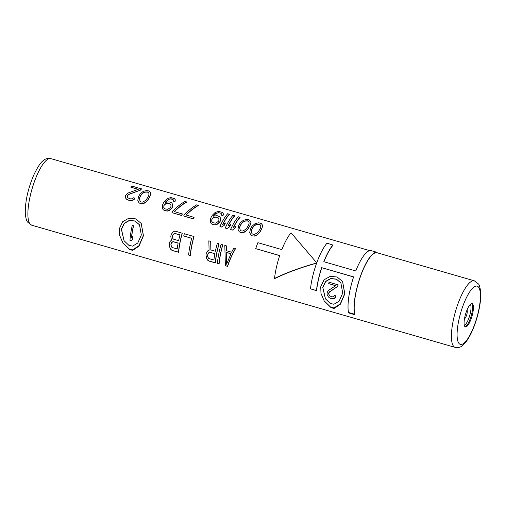 <?xml version="1.0" encoding="UTF-8"?>
<svg xmlns="http://www.w3.org/2000/svg" width="506" height="506" viewBox="0 0 506 506"><rect width="100%" height="100%" fill="white"/><g stroke="black" fill="none" stroke-linecap="round" stroke-linejoin="round"><path stroke-width="0.76" d="M170.642 204.291L168.043 203.096L170.541 204.139L171.015 204.924L170.864 206.853A35.072 9.766 106.1 0 0 170.554 207.428L167.764 209.339L164.956 208.877L163.792 207.511L164.387 208.478M168.137 203.248L166.05 203.608L164.298 205.075A34.636 9.646 106.1 0 0 163.988 205.651L163.881 207.643M164.298 205.075L164.203 204.93A35.072 9.766 106.1 0 0 163.893 205.506L163.792 207.511M165.038 204.297L164.203 204.93M175.234 199.687L174.994 201.679L173.666 201.293L173.678 200.401L172.647 199.231L171.047 198.769L168.884 199.022L165.709 201.786A35.072 9.766 106.1 0 0 165.38 202.33L169.149 201.837L171.642 202.868L172.47 204.057L172.35 206.948A35.072 9.766 106.1 0 0 171.736 208.105L169.074 210.407L167.309 210.945L164.507 210.483L163.318 209.788L162.413 208.485L162.413 205.417L163.236 203.33A35.072 9.766 106.1 0 1 164.38 201.407L167.284 198.561L170.762 197.549L174.488 198.63L175.354 199.87L174.994 201.679M168.043 203.096L165.955 203.463L164.943 204.152M252.494 235.986L251.039 235.214L249.686 232.64L250.445 228.826A35.072 9.766 106.1 0 1 251.918 226.346L255.106 223.608L258.395 222.842L260.198 223.083L261.596 223.766L262.684 225.935L261.608 229.269A34.636 9.646 106.1 0 0 260.128 231.735L258.357 233.892L255.998 235.6L254.233 236.138L252.405 235.853L254.233 236.138M240.774 232.602L239.319 231.83L237.965 229.256L238.724 225.442A35.072 9.766 106.1 0 1 240.198 222.969L243.386 220.224L246.675 219.459L248.478 219.705L249.875 220.382L250.963 222.551L249.888 225.891A34.636 9.646 106.1 0 0 248.408 228.358L246.637 230.508L244.278 232.222L242.513 232.754L240.685 232.469L242.513 232.754M239.952 217.245A35.072 9.766 106.1 0 0 233.317 227.573L236.062 226.112A34.636 9.646 106.1 0 0 234.854 228.472L232.254 230.141L230.565 229.547A35.072 9.766 106.1 0 1 238.351 216.783L240.078 217.435A34.636 9.646 106.1 0 0 233.544 227.428M234.626 215.708A35.072 9.766 106.1 0 0 227.991 226.037L230.736 224.575A34.636 9.646 106.1 0 0 229.528 226.935L226.922 228.604L225.24 228.01A35.072 9.766 106.1 0 1 233.026 215.246L234.752 215.898A34.636 9.646 106.1 0 0 228.219 225.891M229.294 214.165A35.072 9.766 106.1 0 0 222.659 224.5L225.41 223.038A34.636 9.646 106.1 0 0 224.202 225.398L221.596 227.067L219.908 226.473A35.072 9.766 106.1 0 1 227.7 213.709L229.427 214.361A34.636 9.646 106.1 0 0 222.887 224.354M213.557 216.1A34.636 9.646 106.1 0 1 213.76 215.777L215.86 213.608L218.118 212.786L220.591 213.064L221.628 214.24L221.723 215.297L223.051 215.682L223.222 214.702L223.051 215.682M220.711 213.247L221.318 213.709M213.76 215.777L213.659 215.626A35.072 9.766 106.1 0 0 213.323 216.17L217.093 215.67L219.591 216.707L220.515 218.042L220.395 220.926A34.636 9.646 106.1 0 0 219.775 222.083L217.106 224.379L215.347 224.911L213.785 224.702L215.347 224.911M223.336 214.873L223.298 213.709L222.438 212.463L218.706 211.388L215.233 212.393L212.324 215.24A35.072 9.766 106.1 0 0 211.179 217.169L210.357 219.25L210.357 222.324L211.35 223.76L213.874 224.835M198.396 205.253C194.532 207.397 190.395 210.629 185.999 214.949L194.076 217.39A34.636 9.646 106.1 0 0 193.362 218.921L183.684 216.018A35.072 9.766 106.1 0 1 184.399 214.487C188.801 210.167 192.931 206.935 196.802 204.791L198.523 205.442C194.665 207.536 190.515 210.749 186.088 215.082M186.676 201.869C182.811 204.013 178.675 207.245 174.279 211.565L182.356 214.006A34.636 9.646 106.1 0 0 181.641 215.537L171.964 212.634A35.072 9.766 106.1 0 1 172.679 211.103C177.081 206.783 181.211 203.551 185.076 201.407L186.803 202.065C182.944 204.152 178.795 207.365 174.368 211.698M140.617 203.697L139.163 202.931L137.809 200.351L138.568 196.543A35.072 9.766 106.1 0 1 140.042 194.064L143.236 191.325L146.519 190.56L148.321 190.8L149.719 191.477L150.807 193.653L149.732 196.986A34.636 9.646 106.1 0 0 148.258 199.453L146.487 201.603L144.121 203.317L142.357 203.848L140.535 203.564L142.357 203.848M173.666 201.293L175.108 201.843M165.607 202.267A34.636 9.646 106.1 0 1 165.81 201.938L168.998 199.193L171.167 198.947L173.368 199.87M172.47 204.057L172.445 207.093A34.636 9.646 106.1 0 0 171.825 208.244L169.162 210.54L167.397 211.078L165.835 210.869M162.413 208.485L163.4 209.927L165.924 211.002M138.037 189.389L130.826 187.163A35.072 9.766 106.1 0 1 131.807 186.031L141.522 188.997A34.636 9.646 106.1 0 0 140.529 190.104L128.758 194.487L127.607 195.487A34.636 9.646 106.1 0 0 127.303 196.069L127.898 197.947M127.392 197.112L127.809 197.808L130.061 198.807L131.535 198.883L133.609 197.776L134.938 198.162L134.166 199.415L132.521 200.319L131.174 200.623L129.081 200.262L131.174 200.623M130.826 187.163L138.283 189.314L127.809 193.109L125.918 194.886A35.072 9.766 106.1 0 0 125.614 195.474L125.292 196.739L125.861 198.396L126.645 199.313L129.163 200.395M226.416 245.884L226.296 250.672L231.628 252.209L233.873 248.035L235.562 248.629C231.982 254.904 229.345 260.837 227.63 266.447L225.372 265.637L224.816 245.423L226.505 246.017L226.391 250.812M222.773 244.942A34.636 9.646 106.1 0 0 219.111 263.987L218.984 263.79A35.072 9.766 106.1 0 1 222.691 244.809L222.773 244.942M222.691 244.809L221.09 244.347A35.072 9.766 106.1 0 0 217.384 263.329L219.111 263.987M219.047 243.867A34.636 9.646 106.1 0 0 215.379 262.905L215.252 262.715A35.072 9.766 106.1 0 1 218.959 243.734L219.047 243.867M210.945 250.09L210.787 241.482L208.839 240.812L209.086 250.28L207.858 250.774L206.265 253.335A35.072 9.766 106.1 0 0 205.999 255.018L206.65 258.37L207.7 260.217L208.984 261.064L215.379 262.905M191.685 238.364L183.722 235.954L191.711 238.263A35.072 9.766 106.1 0 0 188.618 255.03L190.212 255.486A35.072 9.766 106.1 0 1 193.918 236.504L194.007 236.637A34.636 9.646 106.1 0 0 190.345 255.682M171.262 239.363L171.711 239.92L169.991 241.564L169.51 242.728A35.072 9.766 106.1 0 0 169.238 244.411L169.896 247.763L170.939 249.61L172.23 250.457L178.624 252.298A34.636 9.646 106.1 0 1 182.286 233.253L175.81 231.28L174.374 231.261L173.001 232.058L171.256 234.379A35.072 9.766 106.1 0 0 170.794 236.302L171.262 239.363L171.812 240.065M377.229 252.804A34.636 9.646 106.1 0 0 377.134 252.772A34.636 9.646 106.1 0 0 360.689 275.884A34.636 9.646 106.1 0 0 354.814 314.713L354.472 314.188A35.072 9.766 106.1 0 1 360.664 275.593A35.072 9.766 106.1 0 1 376.881 252.279L377.223 252.798M353.586 276.984L321.658 267.661L353.618 276.883A35.072 9.766 106.1 0 0 348.476 312.461L348.824 312.986L354.814 314.713M321.74 267.794A34.636 9.646 106.1 0 0 316.598 290.735L316.471 290.552A35.072 9.766 106.1 0 1 321.658 267.661M316.769 263.12C301.057 267.434 287.016 272.601 274.644 278.629L274.518 278.445C286.959 272.449 301.013 267.294 316.68 262.993A35.072 9.766 106.1 0 0 310.482 288.825L316.598 290.735M274.518 278.445A35.072 9.766 106.1 0 1 279.704 255.555L255.732 248.636L279.673 255.65M255.732 248.636A35.072 9.766 -73.9 0 1 257.883 242.684L281.855 249.603A35.072 9.766 106.1 0 1 291.045 232.804L316.737 262.829A35.072 9.766 106.1 0 1 327.002 243.184L333.119 245.1A34.636 9.646 106.1 0 0 323.935 261.741M122.876 242.867L129.795 249.635L132.73 250.35L139.023 246.074L143.445 235.726L141.244 223.507M324.251 300.975L331.171 307.749L334.105 308.458L340.399 304.188L344.82 293.841L342.619 281.621M472.775 304.15A12.125 3.378 106.1 0 0 472.111 303.613A12.125 3.378 106.1 0 0 465.925 312.974A12.125 3.378 106.1 0 0 464.729 326.376A12.125 3.378 106.1 0 0 465.387 326.914A12.125 3.378 106.1 0 0 471.579 317.553A12.125 3.378 106.1 0 0 472.775 304.15M260.128 231.735L257.143 234.79L254.145 236.005M261.608 229.269L261.507 229.117A35.072 9.766 106.1 0 0 260.033 231.596M251.039 235.214L252.405 235.853M250.046 233.778L250.951 235.081M262.684 225.935L261.507 229.117M262.336 224.822L262.57 225.758M257.662 232.564L254.6 234.398L253.12 234.316L251.937 233.633L251.267 230.723L251.937 228.927A35.072 9.766 106.1 0 1 253.082 227.004L254.373 225.499L256.523 224.31L259.217 224.209L260.78 225.537L260.767 227.346L260.008 229.003A35.072 9.766 106.1 0 0 258.863 230.926L257.662 232.564M252.026 233.766L251.355 230.862L252.032 229.073A34.636 9.646 106.1 0 1 253.177 227.156L254.48 225.663L256.631 224.481L259.331 224.392L260.476 225.006M248.408 228.358L245.423 231.406L242.425 232.621M249.888 225.891L249.787 225.733A35.072 9.766 106.1 0 0 248.313 228.212M239.319 231.83L240.685 232.469M238.326 230.394L239.23 231.697M250.963 222.551L249.787 225.733M250.615 221.445L250.85 222.381M245.941 229.186L242.88 231.014L241.4 230.938L240.217 230.249L239.547 227.339L240.217 225.543A35.072 9.766 106.1 0 1 241.362 223.62L242.652 222.115L244.803 220.926L247.497 220.831L249.06 222.159L249.047 223.962L248.288 225.619A35.072 9.766 106.1 0 0 247.143 227.542L245.941 229.186M240.306 230.382L239.635 227.479L240.312 225.689A34.636 9.646 106.1 0 1 241.457 223.772L242.76 222.279L244.91 221.097L247.611 221.008L248.756 221.628M234.854 228.472L232.254 230.141M235.973 225.973A35.072 9.766 106.1 0 0 234.765 228.332M230.565 229.547L232.165 230.009M229.528 226.935L226.922 228.604M230.641 224.436A35.072 9.766 106.1 0 0 229.439 226.796M225.24 228.01L226.833 228.472M224.202 225.398L221.596 227.067M225.315 222.899A35.072 9.766 106.1 0 0 224.114 225.259M219.908 226.473L221.508 226.935M221.609 215.132L222.944 215.518M219.111 212.786L220.591 213.064M218.118 212.786L215.752 213.443L213.659 215.626M218.99 212.602L218.004 212.609M220.654 219.37L220.3 220.787A35.072 9.766 106.1 0 0 219.68 221.944L217.017 224.247L215.259 224.778M220.414 217.896L220.559 219.225M212.539 224.455L213.785 224.702M211.35 223.76L212.45 224.322M210.357 222.324L211.261 223.627M223.178 213.526L223.222 214.702M213.899 217.302L212.153 218.769A35.072 9.766 106.1 0 0 211.843 219.345L211.742 221.343L212.899 222.71L215.708 223.178L218.503 221.267A35.072 9.766 106.1 0 1 218.813 220.686L218.959 218.763L218.484 217.978L215.986 216.935L213.899 217.302L212.153 218.769M212.242 218.908A34.636 9.646 106.1 0 0 211.938 219.484L211.831 221.483L212.337 222.311M214 217.447L216.087 217.087L218.586 218.124M193.362 218.921L193.273 218.788A35.072 9.766 106.1 0 1 193.988 217.251M183.684 216.018L193.273 218.788M181.641 215.537L181.553 215.404A35.072 9.766 106.1 0 1 182.268 213.874M171.964 212.634L181.553 215.404M148.258 199.453L145.266 202.508L142.275 203.716M149.732 196.986L149.631 196.834A35.072 9.766 106.1 0 0 148.163 199.307M139.163 202.931L140.535 203.564M138.17 201.489L139.074 202.792M150.807 193.653L149.631 196.834M150.459 192.539L150.693 193.475M145.785 200.281L142.724 202.115L141.244 202.033L140.061 201.344L139.39 198.434L140.061 196.644A35.072 9.766 106.1 0 1 141.206 194.715L142.496 193.216L144.646 192.027L147.341 191.926L148.909 193.254L148.891 195.063L148.131 196.714A35.072 9.766 106.1 0 0 146.987 198.643L145.785 200.281M140.149 201.483L139.485 198.58L140.156 196.79A34.636 9.646 106.1 0 1 141.307 194.867L142.603 193.374L144.76 192.198L147.455 192.103L148.6 192.723M140.529 190.104L128.669 194.342L127.518 195.348A35.072 9.766 106.1 0 0 127.215 195.936L127.303 196.979M141.395 188.801A35.072 9.766 106.1 0 0 140.415 189.927M134.166 199.415L131.086 200.49M134.938 198.162L134.077 199.275M128.1 200.085L129.081 200.262M126.645 199.313L128.012 199.952M125.773 198.263L126.557 199.181M225.372 265.637L227.63 266.447M235.473 248.497C231.912 254.727 229.256 260.641 227.504 266.251M226.201 252.292L230.995 253.677L226.631 264.138L226.201 252.292L226.751 264.315M226.29 252.431L230.945 253.778M217.384 263.329L218.984 263.79M210.698 241.349L210.85 249.945L215.379 251.254A35.072 9.766 106.1 0 1 217.359 243.272L218.959 243.734M208.984 261.064L215.252 262.715M207.574 260.027L208.858 260.868M214.892 253.658A35.072 9.766 106.1 0 0 213.899 260.002L208.839 258.541L207.675 256.846L207.593 255.479A35.072 9.766 106.1 0 1 207.795 254.214L208.276 253.044L209.832 252.197L214.892 253.658M209.832 252.197L214.873 253.778M209.933 252.349L208.377 253.196L207.903 254.373A34.636 9.646 106.1 0 0 207.7 255.644L208.206 258.047M188.618 255.03L190.212 255.486M193.918 236.504L184.329 233.74A35.072 9.766 106.1 0 0 183.722 235.954M178.624 252.298L178.491 252.108A35.072 9.766 106.1 0 1 182.198 233.121M172.23 250.457L178.491 252.108M170.813 249.42L172.103 250.261M173.311 234.164L172.755 235.227A35.072 9.766 106.1 0 0 172.483 236.378L172.843 238.56L173.558 239.186L178.618 240.647A35.072 9.766 106.1 0 1 179.991 234.879L174.931 233.418L173.311 234.164L172.85 235.366A34.636 9.646 106.1 0 0 172.578 236.517L172.483 236.378M171.389 246.827L172.135 247.491L177.195 248.952A35.072 9.766 106.1 0 1 178.131 243.051L173.071 241.59L171.515 242.437L171.034 243.607A35.072 9.766 106.1 0 0 170.901 244.449L171.389 246.827M172.578 236.517L172.938 238.705M173.4 234.297L175.019 233.557L179.965 234.98M171.502 246.998L171.009 244.613A34.636 9.646 106.1 0 1 171.142 243.765L171.616 242.589L173.172 241.741L178.112 243.171M332.992 244.91A35.072 9.766 106.1 0 0 323.808 261.71L355.775 270.931A35.072 9.766 106.1 0 1 370.892 250.546L376.881 252.279M348.476 312.461L354.472 314.188M310.482 288.825L316.471 290.552M143.337 235.568L138.948 245.707L132.629 249.844L129.315 249.053L122.781 242.728L119.593 235.252L119.365 228.649L122.692 221.691L128.809 218.231L135.798 218.889L141.199 223.437L143.337 235.568M121.364 229.224L124.04 240.692L128.897 245.347L132.547 246.15L137.771 243.025L141.338 234.993L139.504 224.803L135.026 220.989L129.296 220.407L124.204 223.285L121.364 229.224M124.115 240.812L121.465 229.389L124.286 223.443L129.34 220.553L135.064 221.103L139.548 224.873M133.457 225.714A35.072 9.766 106.1 0 0 131.402 237.909L132.983 236.087A34.636 9.646 106.1 0 0 132.692 238.788L131.313 240.913L129.972 240.356A35.072 9.766 106.1 0 1 132.262 225.366L133.552 225.859A34.636 9.646 106.1 0 0 131.566 237.675M132.692 238.788L131.313 240.913M132.869 235.916A35.072 9.766 106.1 0 0 132.566 238.592M129.972 240.356L131.174 240.704M344.712 293.682L340.323 303.821L334.011 307.958L330.696 307.167L324.156 300.836L320.968 293.366L320.741 286.763L324.074 279.799L330.184 276.339L337.173 277.003L342.575 281.551L344.712 293.682M322.739 287.338L325.415 298.806L330.273 303.461L333.922 304.258L339.147 301.14L342.714 293.107L340.88 282.917L336.401 279.103L330.671 278.521L325.579 281.399L322.739 287.338M325.491 298.926L322.841 287.497L325.662 281.557L330.722 278.667L336.439 279.217L340.924 282.98M335.579 285.719L328.717 283.626A35.072 9.766 106.1 0 1 329.039 282.158L338.128 284.891A34.636 9.646 106.1 0 0 337.799 286.364L329.45 292.101L328.786 293.278A34.636 9.646 106.1 0 0 328.71 293.948L329.665 295.827L331.879 296.82L333.163 296.832L334.586 295.498L335.832 295.858L335.567 297.332L334.453 298.439L333.41 298.869L331.5 298.515L333.41 298.869M328.717 283.626L335.706 285.643L328.23 290.602L327.173 292.67A35.072 9.766 106.1 0 0 327.091 293.335L327.199 294.764L328.211 296.642L329.166 297.642L331.639 298.723M328.71 293.948L329.109 295.112M335.567 297.332L333.271 298.66M335.832 295.858L335.44 297.142M330.639 298.439L331.5 298.515M329.166 297.642L330.5 298.224M328.078 296.44L329.026 297.433M337.799 286.364L329.336 291.93L328.672 293.1A35.072 9.766 106.1 0 0 328.59 293.765M338.033 284.751A35.072 9.766 106.1 0 0 337.704 286.219M377.134 252.772L474.362 280.83A34.636 9.646 106.1 0 0 456.678 307.566A34.636 9.646 106.1 0 0 453.262 345.857A34.636 9.646 106.1 0 0 455.153 347.388L31.625 225.17A34.636 9.646 -73.9 0 1 29.734 223.639A34.636 9.646 -73.9 0 1 33.149 185.341A34.636 9.646 -73.9 0 1 50.834 158.612L369.671 250.622M458.695 343.043A30.309 8.438 106.1 0 0 474.685 324.302A30.309 8.438 106.1 0 0 478.809 287.484A30.309 8.438 106.1 0 0 462.819 306.225A30.309 8.438 106.1 0 0 458.695 343.043M465.008 326.699A12.125 3.378 -73.9 0 0 470.985 316.585A12.125 3.378 -73.9 0 0 471.953 303.916A12.125 3.378 106.1 0 0 471.674 303.594M470.333 304.403A11.075 3.087 106.1 0 1 470.428 304.536A11.075 3.087 -73.9 0 1 469.65 315.769A11.075 3.087 -73.9 0 1 464.306 325.295M464.502 318.679A4.51 1.259 -73.9 0 0 466.709 314.871A4.51 1.259 -73.9 0 0 467.051 310.21A4.51 1.259 106.1 0 0 466.975 310.108M455.153 347.388C460.251 347.919 461.763 347.053 466.772 340.835C470.789 335.004 474.198 327.287 477.013 317.686C479.77 307.996 481.004 299.596 480.7 292.487C480.131 287.566 479.378 284.72 478.429 283.955L474.362 280.83M31.625 225.17L27.552 222.045C26.622 221.242 25.869 218.491 25.3 213.772C25.047 202.033 27.811 189.25 33.592 175.43C37.558 167.031 40.878 162.028 43.541 160.421C45.211 158.77 47.64 158.169 50.834 158.612"/></g></svg>

